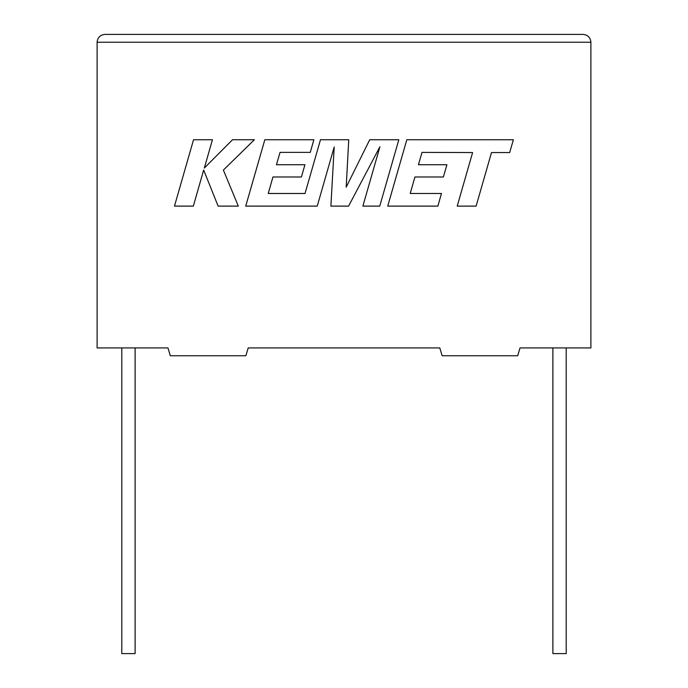 <?xml version="1.0" encoding="UTF-8"?>
<svg xmlns="http://www.w3.org/2000/svg" width="688" height="688" viewBox="0 0 688 688"><rect width="100%" height="100%" fill="white"/><g stroke="black" fill="none" stroke-linecap="round" stroke-linejoin="round"><path stroke-width="1.03" d="M552.885 347.922L552.885 653.6L566.207 653.6L566.207 347.922M135.115 347.922L135.115 653.6L121.793 653.6L121.793 347.922M520.042 347.922L590.897 347.922L590.897 42.235C590.399 37.513 587.784 34.899 583.054 34.4C587.784 34.899 590.399 37.513 590.897 42.235L97.103 42.235L97.103 347.922L167.958 347.922L170.314 355.756L245.857 355.756L248.213 347.922L439.787 347.922L442.143 355.756L517.686 355.756L520.042 347.922M104.946 34.4C100.216 34.899 97.601 37.513 97.103 42.235C97.601 37.513 100.216 34.899 104.946 34.4L583.054 34.4M422.011 152.383L472.604 152.555L457.21 206.116L476.113 206.116L491.507 152.555L509.679 152.564L513.36 139.741L406.814 139.741L387.731 206.116L437.869 206.116L441.455 193.483L410.211 193.483L414.924 176.988L443.399 176.988L446.908 164.724L418.424 164.724L422.011 152.383M398.825 139.741L369.714 139.741L346.193 187.162L348.747 139.741L320.479 139.741L305.033 193.491L268.243 193.491L272.938 176.988L301.421 176.988L304.93 164.724L276.447 164.724L280.033 152.375L310.271 152.375L313.866 139.741L264.828 139.741L245.728 206.116L317.237 206.116L334.196 147.026L330.885 206.116L348.584 206.116L379.922 146.742L362.877 206.116L379.742 206.116L398.825 139.741M193.534 139.741L174.468 206.116L193.337 206.116L203.665 170.074L218.13 206.116L238.323 206.116L223.385 170.074L254.371 139.741L232.527 139.741L204.327 168.044L212.437 139.741L193.534 139.741"/></g></svg>
